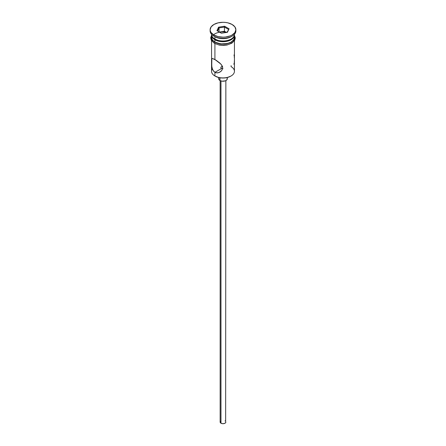 <?xml version="1.0" encoding="UTF-8"?>
<svg xmlns="http://www.w3.org/2000/svg" width="446" height="446" viewBox="0 0 446 446"><rect width="100%" height="100%" fill="white"/><g stroke="black" fill="none" stroke-linecap="round" stroke-linejoin="round"><path stroke-width="0.67" d="M231.089 65.668L231.089 66.627A11.44 6.606 180 0 1 231.089 75.971A11.44 6.606 180 0 1 214.911 75.971L215.318 76.199A10.866 6.277 0 0 0 230.682 76.199L227.159 77.559L223 78.039L218.841 77.559L214.911 75.971A11.44 6.606 0 0 0 227.376 77.398A11.44 6.606 0 0 0 234.44 71.299L234.44 40.764M222.37 66.303L221.015 67L221.015 68.115L221.484 68.556L220.898 67.842L221.015 67L222.582 66.298M220.854 67.558L220.898 67.268M220.976 80.955L220.976 423.215A2.86 1.65 0 0 0 224.093 423.572A2.86 1.65 0 0 0 225.86 422.05L225.381 422.964L224.093 423.572L222.442 423.667L220.976 423.215L220.976 80.955M219.967 77.788L219.967 80.52A4.293 2.475 0 0 0 224.639 81.061A4.293 2.475 0 0 0 227.293 78.769L226.568 80.146L225.386 80.832L222.164 81.2L219.967 80.52L219.967 77.788M211.85 66.811L211.616 59.413L212.407 58.448L216.115 60.243L219.884 63.087L221.863 65.328L222.688 67.859L221.857 70.334L220.971 71.338L218.674 72.676L216.109 72.821L213.868 71.522L212.413 69.069L211.744 66.019L211.85 58.66M212.407 58.448L214.911 59.502L214.911 43.619L214.911 59.502L220.971 64.168L222.47 66.566L222.688 67.859L221.857 70.334L219.861 72.152L217.392 72.921L214.911 72.347L214.911 75.971L214.911 72.347L213.026 70.401L211.995 67.586M222.582 68.818L221.484 68.556L214.911 72.347L221.484 68.556L223 68.796M214.911 39.07L215.518 39.421A10.581 6.11 0 0 0 230.482 39.421L227.047 40.748L223 41.21L218.953 40.748L214.911 39.07A11.44 6.606 0 0 0 227.376 40.502A11.44 6.606 0 0 0 234.44 34.403L234.44 34.303A11.44 6.606 180 0 1 231.089 39.07A11.44 6.606 180 0 1 214.911 39.07L214.911 36.734A11.44 6.606 0 0 0 231.089 36.734L232.098 36.154A12.873 7.431 180 0 1 213.902 36.154L214.911 36.734L214.911 39.07A11.44 6.606 180 0 1 211.56 34.303L211.56 34.403A11.44 6.606 0 0 0 214.911 39.07L215.518 39.421M210.127 29.731L210.127 30.897A12.873 7.431 0 0 0 213.902 36.154L213.902 34.983A12.873 7.431 180 0 1 210.127 29.731A12.873 7.431 180 0 1 218.077 22.863A12.873 7.431 180 0 1 232.098 24.474L227.923 22.863L225.509 22.445L223 22.3L218.077 22.863L213.902 24.474L211.109 26.888L210.127 29.731L210.378 31.181L211.109 32.575L213.902 34.983L218.077 36.594L223 37.163L225.509 37.018L230.153 35.909L232.098 34.983L234.891 32.575L235.873 29.731L234.891 26.888L232.098 24.474A12.873 7.431 180 0 1 235.873 29.731A12.873 7.431 180 0 1 227.923 36.594A12.873 7.431 180 0 1 213.902 34.983L213.902 36.154A12.873 7.431 0 0 0 227.923 37.765A12.873 7.431 0 0 0 235.873 30.897A12.873 7.431 0 0 0 235.828 30.317A12.873 7.431 180 0 1 232.098 36.154M211.56 35.1A11.44 6.606 180 0 0 214.911 39.772L220.77 41.578L227.376 41.205L231.089 39.772L232.511 38.769L234.222 36.388L234.423 34.749A11.44 6.606 180 0 1 234.44 35.1A11.44 6.606 180 0 1 227.376 41.205A11.44 6.606 180 0 1 214.911 39.772L214.911 42.108A11.44 6.606 0 0 0 227.376 43.541A11.44 6.606 0 0 0 234.44 37.436L233.57 39.967L231.089 42.108L227.376 43.541L220.77 43.914L214.911 42.108L214.911 39.772L212.43 37.631L211.577 34.749A11.44 6.606 180 0 0 211.56 35.1L211.56 37.436A11.44 6.606 0 0 0 214.911 42.108L212.43 39.967L211.56 37.436M231.563 36.444A11.44 6.606 180 0 1 214.911 36.734L213.902 36.154A12.873 7.431 180 0 1 210.172 30.317M234.206 35.736A11.585 6.69 180 0 1 228.765 43.234A11.585 6.69 180 0 1 214.81 42.164A0.714 0.413 120 0 0 214.342 42.799A0.714 0.413 120 0 0 214.454 43.368A0.714 0.413 -60 0 1 214.342 42.799A0.714 0.413 -60 0 1 214.81 42.164A11.585 6.69 180 0 1 211.56 36.388M227.042 32.335A11.585 6.69 0 0 0 213.523 34.76M216.566 44.165L214.81 43.334A0.714 0.413 -60 0 1 214.454 43.368L219.242 45.074L223.44 45.42L227.086 45.007L231.859 43.184L234.641 40.435L235.298 37.994L234.44 35.273M218.562 27.167L224.622 26.23L229.06 28.795L227.438 32.29L221.378 33.233L216.94 30.668L218.562 27.167L216.94 30.668L221.378 33.233L227.438 32.29L229.06 28.795L227.031 32.357L229.06 28.795L224.622 26.23L218.562 27.167L219.031 27.903L219.031 31.878L219.031 27.903L224.455 27.067L224.455 31.27L219.348 32.062L224.455 31.27L224.455 27.067L228.424 29.358L224.455 27.067L224.622 26.23L224.455 27.067L219.031 27.903L218.562 27.167M234.362 36.132L234.362 38.741L232.634 41.155L229.434 43L223 44.126L216.566 43L213.366 41.155L211.638 38.741L211.638 36.132M218.568 44.784L223 45.291L227.432 44.784M229.434 44.165L232.634 42.32M233.704 41.166L234.585 38.607M211.415 38.607L212.296 41.166M212.346 68.885L212.346 68.885A11.44 6.606 180 0 0 214.911 75.971L215.318 76.199M211.56 40.764L211.56 71.299A11.44 6.606 0 0 0 214.911 75.971M214.911 36.734L213.902 36.154M234.178 55.889L234.011 54.942M234.384 58.103L234.261 56.503M234.256 63.672L234.429 59.658M233.587 64.062L234.005 63.984M218.707 77.532L218.707 78.769A4.293 2.475 0 0 0 219.967 80.52L218.791 79.254L219.036 77.821M226.964 77.821L227.293 78.769L227.293 77.532M220.14 80.614L220.14 422.05A2.86 1.65 0 0 0 220.976 423.215L220.196 422.373L220.357 421.414M225.024 420.879L225.381 421.13M225.643 421.414L225.86 80.614M217.576 31.036L219.031 27.903L217.576 31.036M226.479 32.441L224.455 31.27L226.479 32.441M231.089 75.971L230.682 76.199M231.089 39.07L230.482 39.421M234.44 35.1L234.44 37.436M235.873 29.731L235.873 30.897M211.56 35.273L210.707 37.865L211.32 40.363L214.454 43.368"/></g></svg>

